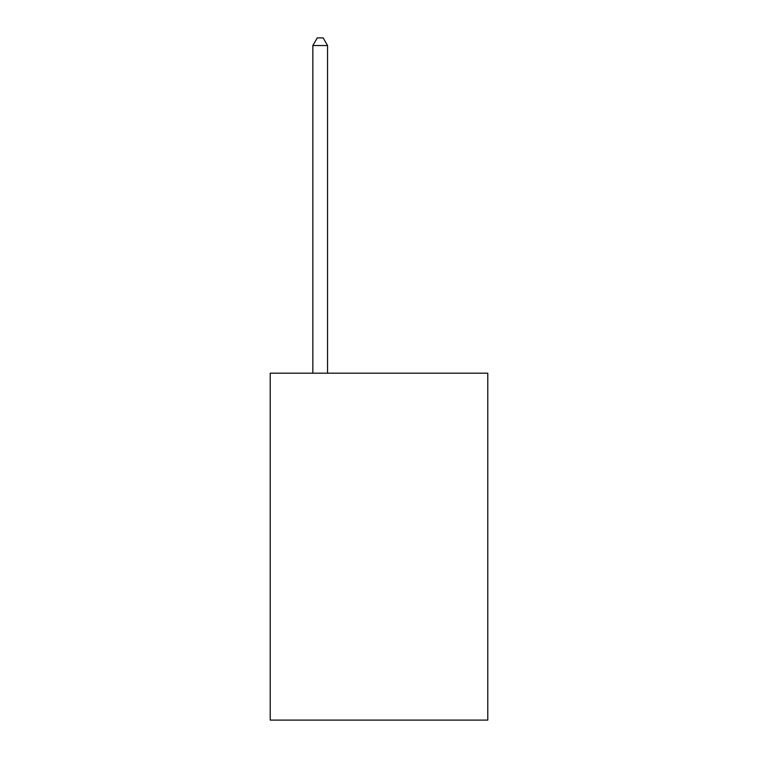 <?xml version="1.0" encoding="UTF-8"?>
<svg xmlns="http://www.w3.org/2000/svg" width="758" height="758" viewBox="0 0 758 758"><rect width="100%" height="100%" fill="white"/><g stroke="black" fill="none" stroke-linecap="round" stroke-linejoin="round"><path stroke-width="1.14" d="M487.782 373.182L487.782 720.1L270.218 720.1L270.218 373.182L487.782 373.182M327.551 373.182L327.551 45.546L312.846 45.546L312.846 373.182M312.846 45.546L317.261 37.9L323.135 37.9L327.551 45.546"/></g></svg>
